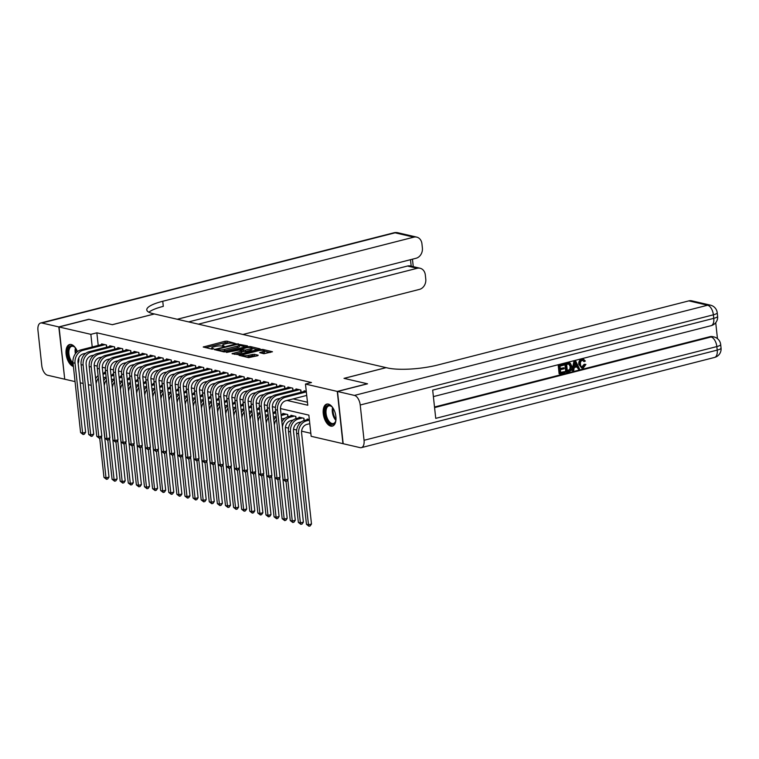 <?xml version="1.0" encoding="UTF-8"?>
<svg xmlns="http://www.w3.org/2000/svg" width="759" height="759" viewBox="0 0 759 759"><rect width="100%" height="100%" fill="white"/><g stroke="black" fill="none" stroke-linecap="round" stroke-linejoin="round"><path stroke-width="1.14" d="M235.214 343.429L227.036 341.133L225.062 341.256L203.213 347.015L211.903 349.112L213.715 348.798L212.454 348.438A4.573 1.025 -6.2 0 1 211.676 347.973A4.573 1.025 -6.2 0 1 213.687 346.882L215.452 346.436A4.573 1.025 -6.2 0 1 221.77 346.057L224.247 346.227L223.421 345.639A4.573 1.025 -6.2 0 1 222.643 345.174A4.573 1.025 -6.2 0 1 224.655 344.083L226.419 343.637A4.573 1.025 -6.2 0 1 232.738 343.258L235.214 343.429M330.772 426.122A11.366 5.968 75.7 0 1 323.476 415.116A11.366 5.968 75.7 0 1 326.768 404.101A11.366 5.968 75.7 0 1 328.381 404.101A11.366 5.968 75.7 0 1 335.677 415.107A11.366 5.968 75.7 0 1 332.385 426.122A11.366 5.968 75.7 0 1 330.772 426.122M73.414 366.493A11.366 5.968 75.7 0 1 66.289 355.354A11.366 5.968 75.7 0 1 69.61 344.529A11.366 5.968 75.7 0 1 71.232 344.52A11.366 5.968 75.7 0 1 77.427 351.626M263.914 353.732L272.472 351.749L262.851 349.434L260.878 349.548L239.028 355.307L248.648 357.631L257.813 355.677L258.202 355.193L254.18 354.263L248.639 355.288A3.823 0.854 -6.2 0 1 244.768 355.734A3.823 0.854 -6.2 0 1 242.709 355.203A3.823 0.854 -6.2 0 1 244.389 354.301L258.364 350.734A3.823 0.854 -6.2 0 1 262.234 350.279A3.823 0.854 -6.2 0 1 264.293 350.81A3.823 0.854 -6.2 0 1 262.614 351.721L259.663 352.65L263.914 353.732M75.056 381.606L64.733 379.215L59.06 326.977L89.088 319.311L112.379 324.7L154.419 313.97L386.056 367.631L344.017 378.361L367.299 383.76L337.271 391.426L342.945 443.664L311.152 436.302L308.856 415.126L280.469 408.551M59.06 326.977L90.852 334.339L92.219 346.977M287.073 400.448L307.784 405.24L305.479 384.063L311.484 382.527L96.858 332.812L90.852 334.339M305.479 384.063L337.271 391.426M247.121 346.36L247.5 345.876L236.153 343.818L214.304 349.576L223.924 351.901L225.897 351.787L247.121 346.36M250.489 346.569L260.109 348.884L238.26 354.643L232.026 353.685L241.258 351.151L241.647 350.667L238.981 350.051L226.495 352.432L248.516 346.683L250.489 346.569L250.584 347.47M106.715 347.224L106.469 345.013L101.611 343.884L101.687 344.558M114.808 349.102L114.571 346.891L109.713 345.762L109.78 346.436M122.911 350.971L122.673 348.77L117.806 347.641L117.882 348.315M131.013 352.85L130.766 350.639L125.909 349.519L125.985 350.193M139.106 354.728L138.869 352.518L134.011 351.398L134.077 352.062M147.208 356.607L146.971 354.396L142.104 353.267L142.18 353.941M155.31 358.476L155.064 356.275L150.206 355.146L150.282 355.819M163.403 360.354L163.166 358.153L158.308 357.024L158.384 357.698M171.506 362.233L171.268 360.022L166.411 358.903L166.477 359.567M179.608 364.111L179.361 361.901L174.504 360.772L174.579 361.445M187.701 365.98L187.464 363.779L182.606 362.65L182.682 363.324M195.803 367.859L195.566 365.658L190.708 364.529L190.775 365.202M203.905 369.737L203.659 367.527L198.801 366.407L198.877 367.081M211.998 371.616L211.761 369.405L206.903 368.276L206.979 368.95M220.101 373.494L219.863 371.284L215.006 370.155L215.072 370.828M228.203 375.363L227.956 373.162L223.099 372.033L223.174 372.707M236.296 377.242L236.058 375.031L231.201 373.912L231.277 374.585M244.398 379.12L244.161 376.91L239.303 375.79L239.37 376.455M252.5 380.999L252.254 378.788L247.396 377.659L247.472 378.333M260.593 382.868L260.356 380.667L255.498 379.538L255.574 380.212M268.695 384.747L268.458 382.545L263.601 381.416L263.667 382.09M276.798 386.625L276.551 384.415L271.694 383.295L271.769 383.959M284.891 388.504L284.653 386.293L279.796 385.164L279.872 385.838M292.993 390.373L292.756 388.172L287.898 387.043L287.965 387.716M301.095 392.251L300.858 390.05L295.991 388.921L296.067 389.595M96.858 332.812L98.224 345.44M293.088 398.911L307.452 402.242M304.169 391.464L304.093 390.8L306.266 391.302M285.403 427.412L288.543 428.142M293.505 429.29L296.646 430.011M301.608 431.169L310.829 433.304M104.751 372.792L104.676 372.128L105.634 372.346M112.854 374.671L112.778 373.997L113.727 374.225M120.947 376.549L120.88 375.876L121.829 376.094M129.049 378.428L128.973 377.754L129.931 377.973M137.151 380.297L137.075 379.633L138.024 379.851M145.244 382.175L145.178 381.502L146.126 381.73M153.346 384.054L153.271 383.38L154.229 383.599M161.449 385.933L161.373 385.259L162.322 385.477M169.551 387.811L169.475 387.137L170.424 387.356M177.644 389.68L177.568 389.016L178.526 389.234M185.746 391.559L185.67 390.885L186.619 391.113M193.849 393.437L193.773 392.764L194.721 392.982M201.941 395.316L201.875 394.642L202.824 394.86M210.044 397.185L209.968 396.521L210.917 396.739M218.146 399.063L218.07 398.39L219.019 398.617M226.239 400.942L226.173 400.268L227.121 400.486M234.341 402.82L234.265 402.147L235.214 402.365M242.444 404.689L242.368 404.025L243.316 404.243M250.536 406.568L250.47 405.894L251.419 406.122M258.639 408.446L258.563 407.773L259.512 407.991M266.741 410.325L266.665 409.651L267.614 409.869M274.834 412.203L274.767 411.53L275.716 411.748M282.936 414.072L282.86 413.408L287.718 414.528L287.965 416.738M291.039 415.951L290.963 415.277L295.82 416.406L296.057 418.617M299.131 417.829L299.065 417.156L303.923 418.285L304.16 420.495M307.234 419.708L307.158 419.034L309.33 419.537M91.251 385.354L88.348 384.68M83.158 383.485L80.245 382.811M78.813 357.84A11.366 5.968 75.7 0 1 78.139 363.466M97.266 366.104L94.22 365.402L95.662 378.675M275.451 407.384L272.367 406.672M267.348 405.505L264.265 404.794M259.246 403.636L256.172 402.915M251.153 401.758L248.07 401.046M243.051 399.879L239.967 399.168M234.948 398.001L231.875 397.289M226.856 396.132L223.772 395.411M218.753 394.253L215.67 393.541M210.651 392.375L207.577 391.663M202.558 390.496L199.475 389.784M194.456 388.627L191.372 387.906M186.353 386.748L183.28 386.037M178.261 384.87L175.177 384.158M170.158 382.991L167.075 382.28M162.056 381.113L158.982 380.401M153.963 379.244L150.88 378.532M145.861 377.365L142.777 376.654M137.758 375.487L134.685 374.775M129.666 373.608L126.582 372.897M121.563 371.739L118.48 371.018M113.461 369.861L110.387 369.149M105.368 367.982L102.285 367.271M100.795 357.29L101.488 357.451M108.898 359.168L109.59 359.33M116.99 361.047L117.683 361.208M125.093 362.916L125.785 363.077M133.195 364.794L133.888 364.956M141.288 366.673L141.98 366.834M149.39 368.551L150.083 368.713M157.493 370.42L158.185 370.582M165.585 372.299L166.278 372.46M173.688 374.178L174.38 374.339M181.79 376.056L182.483 376.217M189.883 377.935L190.575 378.086M197.985 379.804L198.678 379.965M206.087 381.682L206.78 381.843M214.18 383.561L214.873 383.722M222.283 385.439L222.975 385.6M230.385 387.308L231.078 387.469M238.478 389.187L239.17 389.348M246.58 391.065L247.273 391.227M254.682 392.944L255.375 393.105M262.775 394.813L263.468 394.974M270.878 396.691L271.57 396.853M278.98 398.57L279.673 398.731M229.721 343.134L225.214 342.66L205.632 347.66M245.47 346.787L239.313 345.354M237.349 344.33L217.34 349.168L218.222 349.776A4.573 1.025 -6.2 0 0 224.541 349.396L237.273 346.151A4.573 1.025 -6.2 0 0 239.275 345.06A4.573 1.025 -6.2 0 0 238.497 344.595L237.349 344.33M221.391 351.313A4.573 1.025 -6.2 0 0 224.692 350.81L224.541 349.396M239.275 345.06L239.427 346.474A4.573 1.025 -6.2 0 1 237.425 347.556L224.692 350.81M251.903 348.277L257.832 349.643M234.455 354.339L241.419 352.565L242.045 352.223L241.893 350.81M250.195 348.865A3.823 0.854 -6.2 0 0 251.874 347.964A3.823 0.854 -6.2 0 0 249.815 347.432A3.823 0.854 -6.2 0 0 245.944 347.888L240.631 349.624L245.271 350.127L250.195 348.865L250.347 350.279A3.823 0.854 -6.2 0 0 252.026 349.377L251.874 347.964M250.347 350.279L245.423 351.54L241.941 351.303M264.293 350.81L264.445 352.223A3.823 0.854 -6.2 0 1 262.766 353.134L262.083 353.305M246.343 357.091A3.823 0.854 -6.2 0 0 248.8 356.702L248.639 355.288M256.172 356.094L252.358 355.791L248.8 356.702M242.757 355.629L241.447 355.962M270.195 352.508L264.331 351.151M106.137 377.052L104.362 377.508A7.286 5.977 103 0 0 103.395 377.849M103.006 374.291A10.93 8.975 -77 0 1 103.974 373.978L105.757 373.523M102.892 373.267L105.653 372.565M99.087 384.766A7.286 5.977 103 0 0 99.125 386.103L109.002 477.098L107.693 479.014L106.497 479.327L103.974 477.392L99.714 438.161M103.974 477.392L106.004 477.857L101.507 436.491M96.146 383.864A10.93 8.975 -77 0 1 98.357 378.077M95.596 378.798A10.93 8.975 -77 0 1 98.091 375.62M106.497 479.327L106.004 477.857L109.002 477.098M85.928 353.201L83.272 353.874A7.286 5.977 103 0 0 78.035 362.47L85.615 432.279L84.306 434.205L83.11 434.509L80.596 432.583L73.006 362.764A10.93 8.975 -77 0 1 80.862 349.88L103.025 344.216M80.596 432.583L82.617 433.047L75.037 363.238A10.93 8.975 -77 0 1 82.892 350.345L105.055 344.69M83.11 434.509L82.617 433.047L85.615 432.279M106.573 347.252L106.326 344.984M73.177 364.292A9.839 5.161 75.7 0 1 68.13 355.449A9.839 5.161 75.7 0 1 69.762 346.408A9.839 5.161 75.7 0 1 74.562 347.005A9.839 5.161 75.7 0 1 75.739 348.296M74.818 347.252A9.108 4.782 -104.3 0 0 71.735 346.313A9.108 4.782 -104.3 0 0 70.625 346.91A9.108 4.782 -104.3 0 0 69.012 354.624A9.108 4.782 -104.3 0 0 73.025 362.916M70.34 344.425A11.29 5.93 -104.3 0 0 69.221 345.089A11.29 5.93 -104.3 0 0 67.39 355.639A11.29 5.93 -104.3 0 0 73.329 365.743M78.803 360.297A9.839 5.161 75.7 0 1 78.386 361.996A9.839 5.161 75.7 0 1 78.063 362.764M78.044 362.546A9.108 4.782 -104.3 0 0 78.5 361.663M335.962 419.869A9.839 5.161 75.7 0 1 335.544 421.568A9.839 5.161 75.7 0 1 334.169 423.75A9.839 5.161 75.7 0 1 326.323 418.532A9.839 5.161 75.7 0 1 326.911 405.98A9.839 5.161 75.7 0 1 331.711 406.577A9.839 5.161 75.7 0 1 332.897 407.868M331.968 406.824A9.108 4.782 -104.3 0 0 328.884 405.885A9.108 4.782 -104.3 0 0 327.774 406.482A9.108 4.782 -104.3 0 0 326.835 417.023A9.108 4.782 -104.3 0 0 333.391 423.531A9.108 4.782 -104.3 0 0 334.501 422.934A9.108 4.782 -104.3 0 0 335.649 421.236M327.49 403.997A11.29 5.93 -104.3 0 0 326.37 404.661A11.29 5.93 -104.3 0 0 325.127 417.488A11.29 5.93 -104.3 0 0 333.068 425.856M58.813 326.92L88.85 319.254L112.294 324.681L154.343 313.951L152.957 313.628A36.423 8.131 173.8 0 1 146.781 309.89A36.423 8.131 173.8 0 1 162.749 301.266L413.807 237.159L395.059 232.814L41.887 323.002L58.813 326.92L64.724 379.102M198.403 324.159L417.184 268.288A8.738 7.182 103 0 1 420.078 268.24A8.738 7.182 103 0 1 425.315 274.919L425.771 279.084A8.738 7.182 103 0 1 419.48 289.388L242.946 334.472M41.887 323.002A8.738 4.592 -104.3 0 0 40.644 323.002A8.738 4.592 -104.3 0 0 37.95 330.345L41.783 365.639A8.738 4.592 -104.3 0 0 47.561 375.24L64.496 379.158M177.255 319.254L416.103 258.259A8.738 7.182 103 0 0 422.383 247.946L421.938 243.781A8.738 7.182 103 0 0 416.7 237.112A8.738 7.182 103 0 0 413.807 237.159M188.687 321.901L407.469 266.039A8.738 7.182 -77 0 1 410.363 265.992L420.078 268.24M148.897 312.234A36.423 8.131 173.8 0 1 163.299 306.351L162.749 301.266M581.849 366.967L584.202 364.263L585.901 364.434L583.263 368.001L581.755 368.077L578.794 364.301C578.557 361.682 579.506 359.975 581.65 359.168L583.216 359.225M581.755 368.077L578.794 364.301M579.44 364.453C579.202 361.834 580.161 360.127 582.295 359.32L583.538 359.273L585.341 361.075L583.709 361.436L582.808 360.25M572.637 370.601L571.992 370.458L573.937 361.256L575.075 360.961L575.73 361.113L579.506 368.855L578.434 369.13L577.324 366.73L574.25 367.517L573.719 370.326L572.637 370.601L574.582 361.407L575.73 361.113M578.434 369.13L576.812 366.863M564.041 367.783L564.146 368.76L560.36 369.728L560.673 372.66L564.924 371.568L565.028 372.546L559.763 373.893L559.117 373.741L558.197 365.269L563.928 364.121L564.032 365.098L559.971 366.142L560.246 368.751L564.041 367.783L560.218 368.438M560.645 372.346L564.924 371.568M434.509 407.014L709.845 336.702A8.738 7.182 -77 0 1 712.739 336.654L713.953 336.939A8.738 7.182 103 0 0 711.06 336.987L709.845 336.702M717.464 338.647L715.728 322.689M566.413 372.195L565.768 372.043L564.848 363.57L568.605 362.745L570.36 363.229L571.869 366.407C572.172 369.111 571.214 370.819 569.003 371.531L566.413 372.195L565.493 363.722L570.36 363.229M337.508 391.483L343.182 443.721L360.117 447.649A8.738 4.592 -104.3 0 0 361.36 447.639A8.738 4.592 -104.3 0 0 364.054 440.296L360.221 405.002A8.738 4.592 -104.3 0 0 354.444 395.411L337.508 391.483L367.546 383.817L344.093 378.38L386.141 367.65L387.517 367.963A36.423 8.131 -6.2 0 0 437.791 364.994L688.859 300.877A8.738 7.182 -77 0 1 691.753 300.83L710.5 305.175A8.738 7.182 103 0 0 707.606 305.222L688.859 300.877M354.444 395.411L707.606 305.222A8.738 4.592 75.7 0 1 713.384 314.814L713.773 318.344L432.677 390.126L435.742 418.361L716.838 346.578L717.217 350.108A8.738 4.592 75.7 0 1 714.523 357.451L361.36 447.639M559.763 373.893L558.842 365.421L558.197 365.269M558.842 365.421L563.928 364.121M567.324 370.961L570.455 369.548L570.844 366.644L569.288 363.941L566.622 364.443L567.324 370.961M565.493 363.722L564.848 363.57M567.296 370.648L569.8 369.396L570.199 366.493L568.643 363.789M568.814 370.582L568.168 370.43M570.455 369.548L569.8 369.396M570.844 366.644L570.199 366.493M574.933 363.922L574.459 366.455L576.916 365.829L575.256 362.233L574.933 363.922M574.582 361.407L573.937 361.256M574.516 366.123L576.271 365.677L575.123 363.191M576.916 365.829L576.271 365.677M584.354 361.588L582.352 360.316C580.825 360.961 580.189 362.252 580.455 364.187C580.588 366.189 581.451 367.147 583.064 367.052L582.409 366.901M582.181 367.071L583.064 367.052L584.847 364.415L584.202 364.263M583.14 360.288L582.352 360.316M582.295 359.32L581.65 359.168M584.847 364.415L585.901 364.434M114.239 378.931L112.455 379.386A7.286 5.977 103 0 0 111.488 379.728M111.108 376.17A10.93 8.975 -77 0 1 112.076 375.857L113.859 375.401M110.994 375.145L113.755 374.443M107.18 386.644A7.286 5.977 103 0 0 107.218 387.982L117.104 478.967L115.795 480.893L114.6 481.197L112.076 479.271L107.816 440.04M112.076 479.271L114.106 479.735L109.609 438.37M104.249 385.743A10.93 8.975 -77 0 1 106.459 379.955M103.698 380.667A10.93 8.975 -77 0 1 106.194 377.498M114.6 481.197L114.106 479.735L117.104 478.967M122.341 380.809L120.558 381.265A7.286 5.977 103 0 0 119.59 381.606M119.201 378.048A10.93 8.975 -77 0 1 120.178 377.735L121.952 377.28M119.097 377.024L121.848 376.322M115.283 388.513A7.286 5.977 103 0 0 115.321 389.851L125.207 480.845L123.897 482.771L122.692 483.075L120.178 481.14L115.918 441.918M120.178 481.14L122.199 481.614L117.711 440.239M112.351 387.612A10.93 8.975 -77 0 1 114.552 381.824M111.801 382.545A10.93 8.975 -77 0 1 114.286 379.367M122.692 483.075L122.199 481.614L125.207 480.845M130.444 382.688L128.66 383.143A7.286 5.977 103 0 0 127.692 383.485M127.303 379.917A10.93 8.975 -77 0 1 128.271 379.614L130.055 379.158M127.189 378.902L129.95 378.191M123.385 390.392A7.286 5.977 103 0 0 123.423 391.729L133.299 482.724L132 484.65L130.795 484.954L128.28 483.018L124.011 443.787M128.28 483.018L130.301 483.492L125.804 442.118M120.444 389.49A10.93 8.975 -77 0 1 122.654 383.703M119.894 384.424A10.93 8.975 -77 0 1 122.389 381.246M130.795 484.954L130.301 483.492L133.299 482.724M138.536 384.557L136.762 385.012A7.286 5.977 103 0 0 135.795 385.363M135.406 381.796A10.93 8.975 -77 0 1 136.373 381.483L138.157 381.027M135.292 380.771L138.053 380.069M131.478 392.27A7.286 5.977 103 0 0 131.516 393.608L141.402 484.603L140.092 486.519L138.897 486.832L136.373 484.897L132.113 445.666M136.373 484.897L138.404 485.362L133.907 443.996M128.546 391.369A10.93 8.975 -77 0 1 130.757 385.581M127.996 386.303A10.93 8.975 -77 0 1 130.491 383.124M138.897 486.832L138.404 485.362L141.402 484.603M94.021 355.079L91.374 355.753A7.286 5.977 103 0 0 86.137 364.348L93.718 434.157L92.408 436.083L91.213 436.387L88.689 434.452L81.109 364.643A10.93 8.975 -77 0 1 88.964 351.749L111.127 346.095M88.689 434.452L90.719 434.926L83.129 365.107A10.93 8.975 -77 0 1 90.995 352.223L113.157 346.559M91.213 436.387L90.719 434.926L93.718 434.157M114.675 349.131L114.429 346.854M102.123 356.948L99.476 357.631A7.286 5.977 103 0 0 94.23 366.217L101.82 436.036L100.511 437.962L99.306 438.266L96.791 436.33L89.201 366.521A10.93 8.975 -77 0 1 97.067 353.628L119.229 347.973M96.791 436.33L98.812 436.804L91.232 366.986A10.93 8.975 -77 0 1 99.087 354.102L121.25 348.438M99.306 438.266L98.812 436.804L101.82 436.036M122.778 351.009L122.531 348.732M110.226 358.827L107.569 359.5A7.286 5.977 103 0 0 102.332 368.096L109.913 437.915L108.613 439.831L107.408 440.144L104.894 438.209L97.304 368.4A10.93 8.975 -77 0 1 105.159 355.506L127.332 349.842M104.894 438.209L106.915 438.674L99.334 368.865A10.93 8.975 -77 0 1 107.19 355.971L129.353 350.316M107.408 440.144L106.915 438.674L109.913 437.915M130.871 352.888L130.624 350.611M118.319 360.705L115.672 361.379A7.286 5.977 103 0 0 110.434 369.975L118.015 439.784L116.706 441.71L115.51 442.023L112.987 440.087L105.406 370.269A10.93 8.975 -77 0 1 113.262 357.385L135.425 351.721M112.987 440.087L115.017 440.552L107.427 370.743A10.93 8.975 -77 0 1 115.292 357.85L137.455 352.195M115.51 442.023L115.017 440.552L118.015 439.784M138.973 354.757L138.726 352.489M146.639 386.435L144.855 386.891A7.286 5.977 103 0 0 143.887 387.232M143.498 383.674A10.93 8.975 -77 0 1 144.476 383.361L146.25 382.906M143.394 382.65L146.145 381.948M139.58 394.149A7.286 5.977 103 0 0 139.618 395.486L149.504 486.472L148.195 488.398L146.99 488.711L144.476 486.775L140.216 447.544M144.476 486.775L146.496 487.24L142.009 445.875M136.648 393.247A10.93 8.975 -77 0 1 138.85 387.46M136.098 388.172A10.93 8.975 -77 0 1 138.584 385.003M146.99 488.711L146.496 487.24L149.504 486.472M126.421 362.584L123.774 363.257A7.286 5.977 103 0 0 118.527 371.853L126.117 441.662L124.808 443.588L123.603 443.892L121.089 441.966L113.499 372.147A10.93 8.975 -77 0 1 121.364 359.254L143.527 353.599M121.089 441.966L123.11 442.431L115.529 372.612A10.93 8.975 -77 0 1 123.385 359.728L145.548 354.064M123.603 443.892L123.11 442.431L126.117 441.662M147.075 356.635L146.829 354.368M154.741 388.314L152.957 388.769A7.286 5.977 103 0 0 151.99 389.111M151.601 385.553A10.93 8.975 -77 0 1 152.568 385.24L154.352 384.785M151.487 384.528L154.248 383.826M147.682 396.027A7.286 5.977 103 0 0 147.72 397.365L157.606 488.35L156.297 490.276L155.092 490.58L152.578 488.654L148.309 449.423M152.578 488.654L154.599 489.119L150.102 447.744M144.741 395.116A10.93 8.975 -77 0 1 146.952 389.329M144.191 390.05A10.93 8.975 -77 0 1 146.686 386.872M155.092 490.58L154.599 489.119L157.606 488.35M134.523 364.453L131.867 365.136A7.286 5.977 103 0 0 126.63 373.722L134.22 443.541L132.91 445.467L131.705 445.77L129.191 443.835L121.601 374.026A10.93 8.975 -77 0 1 129.466 361.132L151.629 355.478M129.191 443.835L131.212 444.309L123.632 374.491A10.93 8.975 -77 0 1 131.487 361.607L153.65 355.943M131.705 445.77L131.212 444.309L134.22 443.541M155.168 358.514L154.921 356.237M162.834 390.192L161.06 390.648A7.286 5.977 103 0 0 160.092 390.989M159.703 387.432A10.93 8.975 -77 0 1 160.671 387.118L162.454 386.663M159.589 386.407L162.35 385.705M155.775 397.896A7.286 5.977 103 0 0 155.813 399.234L165.699 490.229L164.39 492.155L163.194 492.458L160.671 490.523L156.411 451.292M160.671 490.523L162.701 490.997L158.204 449.622M152.844 396.995A10.93 8.975 -77 0 1 155.054 391.208M152.293 391.929A10.93 8.975 -77 0 1 154.789 388.75M163.194 492.458L162.701 490.997L165.699 490.229M142.626 366.331L139.969 367.005A7.286 5.977 103 0 0 134.732 375.601L142.312 445.419L141.003 447.345L139.808 447.649L137.284 445.713L129.704 375.904A10.93 8.975 -77 0 1 137.559 363.011L159.722 357.347M137.284 445.713L139.314 446.178L131.724 376.369A10.93 8.975 -77 0 1 139.59 363.476L161.752 357.821M139.808 447.649L139.314 446.178L142.312 445.419M163.27 360.392L163.024 358.115M170.936 392.061L169.153 392.517A7.286 5.977 103 0 0 168.185 392.868M167.796 389.301A10.93 8.975 -77 0 1 168.773 388.988L170.547 388.532M167.692 388.285L170.443 387.574M163.878 399.775A7.286 5.977 103 0 0 163.916 401.113L173.802 492.107L172.492 494.033L171.287 494.337L168.773 492.401L164.513 453.17M168.773 492.401L170.794 492.866L166.306 451.501M160.946 398.873A10.93 8.975 -77 0 1 163.147 393.086M160.396 393.807A10.93 8.975 -77 0 1 162.881 390.629M171.287 494.337L170.794 492.866L173.802 492.107M150.718 368.21L148.071 368.883A7.286 5.977 103 0 0 142.825 377.479L150.415 447.288L149.106 449.214L147.901 449.527L145.386 447.592L137.806 377.773A10.93 8.975 -77 0 1 145.662 364.889L167.824 359.225M145.386 447.592L147.407 448.057L139.827 378.248A10.93 8.975 -77 0 1 147.682 365.354L169.845 359.7M147.901 449.527L147.407 448.057L150.415 447.288M171.373 362.271L171.126 359.994M179.039 393.94L177.255 394.395A7.286 5.977 103 0 0 176.287 394.737M175.898 391.179A10.93 8.975 -77 0 1 176.866 390.866L178.65 390.411M175.784 390.154L178.545 389.452M171.98 401.653A7.286 5.977 103 0 0 172.018 402.991L181.904 493.976L180.595 495.902L179.39 496.215L176.875 494.28L172.606 455.049M176.875 494.28L178.896 494.745L174.399 453.379M169.039 400.752A10.93 8.975 -77 0 1 171.249 394.965M168.489 395.686A10.93 8.975 -77 0 1 170.984 392.507M179.39 496.215L178.896 494.745L181.904 493.976M158.821 370.088L156.164 370.762A7.286 5.977 103 0 0 150.927 379.358L158.517 449.167L157.208 451.093L156.003 451.396L153.489 449.47L145.899 379.652A10.93 8.975 -77 0 1 153.764 366.768L175.927 361.104M153.489 449.47L155.51 449.935L147.929 380.126A10.93 8.975 -77 0 1 155.785 367.233L177.948 361.569M156.003 451.396L155.51 449.935L158.517 449.167M179.466 364.14L179.219 361.872M187.131 395.818L185.357 396.274A7.286 5.977 103 0 0 184.39 396.615M184.001 393.058A10.93 8.975 -77 0 1 184.968 392.745L186.752 392.289M183.887 392.033L186.648 391.331M180.073 403.532A7.286 5.977 103 0 0 180.111 404.87L189.997 495.855L188.687 497.781L187.492 498.084L184.968 496.158L180.708 456.927M184.968 496.158L186.999 496.623L182.502 455.248M177.141 402.621A10.93 8.975 -77 0 1 179.352 396.843M176.591 397.555A10.93 8.975 -77 0 1 179.086 394.376M187.492 498.084L186.999 496.623L189.997 495.855M166.923 371.957L164.267 372.641A7.286 5.977 103 0 0 159.029 381.227L166.61 451.045L165.301 452.971L164.105 453.275L161.582 451.339L154.001 381.53A10.93 8.975 -77 0 1 161.857 368.637L184.02 362.982M161.582 451.339L163.612 451.814L156.022 381.995A10.93 8.975 -77 0 1 163.887 369.111L186.05 363.447M164.105 453.275L163.612 451.814L166.61 451.045M187.568 366.018L187.321 363.741M195.234 397.697L193.45 398.152A7.286 5.977 103 0 0 192.482 398.494M192.093 394.936A10.93 8.975 -77 0 1 193.071 394.623L194.854 394.168M191.989 393.912L194.75 393.209M188.175 405.401A7.286 5.977 103 0 0 188.213 406.739L198.099 497.733L196.79 499.659L195.585 499.963L193.071 498.027L188.811 458.797M193.071 498.027L195.091 498.502L190.604 457.127M185.243 404.5A10.93 8.975 -77 0 1 187.445 398.712M184.693 399.433A10.93 8.975 -77 0 1 187.179 396.255M195.585 499.963L195.091 498.502L198.099 497.733M175.016 373.836L172.369 374.519A7.286 5.977 103 0 0 167.122 383.105L174.712 452.924L173.403 454.85L172.198 455.153L169.684 453.218L162.103 383.409A10.93 8.975 -77 0 1 169.959 370.515L192.122 364.861M169.684 453.218L171.705 453.692L164.124 383.874A10.93 8.975 -77 0 1 171.98 370.99L194.143 365.326M172.198 455.153L171.705 453.692L174.712 452.924M195.67 367.897L195.424 365.62M203.336 399.576L201.552 400.021A7.286 5.977 103 0 0 200.585 400.373M200.196 396.805A10.93 8.975 -77 0 1 201.173 396.492L202.947 396.046M200.082 395.79L202.843 395.078M196.277 407.279A7.286 5.977 103 0 0 196.315 408.617L206.201 499.612L204.892 501.538L203.687 501.841L201.173 499.906L196.904 460.675M201.173 499.906L203.194 500.38L198.697 459.005M193.346 406.378A10.93 8.975 -77 0 1 195.547 400.591M192.786 401.312A10.93 8.975 -77 0 1 195.281 398.133M203.687 501.841L203.194 500.38L206.201 499.612M183.118 375.714L180.462 376.388A7.286 5.977 103 0 0 175.225 384.984L182.815 454.802L181.505 456.719L180.3 457.032L177.786 455.096L170.196 385.278A10.93 8.975 -77 0 1 178.061 372.394L200.224 366.73M177.786 455.096L179.807 455.561L172.227 385.752A10.93 8.975 -77 0 1 180.082 372.859L202.245 367.204M180.3 457.032L179.807 455.561L182.815 454.802M203.763 369.775L203.516 367.498M211.429 401.445L209.655 401.9A7.286 5.977 103 0 0 208.687 402.242M208.298 398.684A10.93 8.975 -77 0 1 209.266 398.371L211.049 397.915M208.184 397.659L210.945 396.957M204.37 409.158A7.286 5.977 103 0 0 204.408 410.496L214.294 501.481L212.985 503.407L211.789 503.72L209.266 501.784L205.006 462.554M209.266 501.784L211.296 502.249L206.799 460.884M201.439 408.257A10.93 8.975 -77 0 1 203.649 402.469M200.888 403.19A10.93 8.975 -77 0 1 203.384 400.012M211.789 503.72L211.296 502.249L214.294 501.481M191.221 377.593L188.564 378.267A7.286 5.977 103 0 0 183.327 386.862L190.907 456.671L189.598 458.597L188.403 458.901L185.879 456.975L178.299 387.156A10.93 8.975 -77 0 1 186.154 374.272L208.317 368.608M185.879 456.975L187.909 457.44L180.319 387.631A10.93 8.975 -77 0 1 188.185 374.737L210.347 369.083M188.403 458.901L187.909 457.44L190.907 456.671M211.865 371.644L211.619 369.377M219.531 403.323L217.748 403.779A7.286 5.977 103 0 0 216.78 404.12M216.391 400.562A10.93 8.975 -77 0 1 217.368 400.249L219.152 399.794M216.287 399.538L219.047 398.836M212.473 411.036A7.286 5.977 103 0 0 212.511 412.374L222.396 503.359L221.087 505.285L219.882 505.589L217.368 503.663L213.108 464.432M217.368 503.663L219.389 504.128L214.901 462.762M209.541 410.135A10.93 8.975 -77 0 1 211.742 404.348M208.991 405.059A10.93 8.975 -77 0 1 211.476 401.891M219.882 505.589L219.389 504.128L222.396 503.359M199.313 379.462L196.666 380.145A7.286 5.977 103 0 0 191.429 388.741L199.01 458.55L197.701 460.476L196.496 460.779L193.981 458.844L186.401 389.035A10.93 8.975 -77 0 1 194.257 376.141L216.419 370.487M193.981 458.844L196.002 459.318L188.422 389.5A10.93 8.975 -77 0 1 196.277 376.616L218.44 370.952M196.496 460.779L196.002 459.318L199.01 458.55M219.968 373.523L219.721 371.246M227.634 405.202L225.85 405.657A7.286 5.977 103 0 0 224.882 405.999M224.493 402.441A10.93 8.975 -77 0 1 225.47 402.128L227.245 401.672M224.379 401.416L227.14 400.714M220.575 412.905A7.286 5.977 103 0 0 220.613 414.243L230.499 505.238L229.19 507.164L227.985 507.467L225.47 505.532L221.201 466.311M225.47 505.532L227.491 506.006L222.994 464.631M217.643 412.004A10.93 8.975 -77 0 1 219.844 406.217M217.093 406.938A10.93 8.975 -77 0 1 219.579 403.76M227.985 507.467L227.491 506.006L230.499 505.238M207.416 381.341L204.759 382.024A7.286 5.977 103 0 0 199.522 390.61L207.112 460.428L205.803 462.354L204.598 462.658L202.084 460.722L194.494 390.913A10.93 8.975 -77 0 1 202.359 378.02L224.522 372.365M202.084 460.722L204.105 461.197L196.524 391.378A10.93 8.975 -77 0 1 204.38 378.494L226.543 372.83M204.598 462.658L204.105 461.197L207.112 460.428M228.061 375.401L227.814 373.124M235.726 407.08L233.952 407.536A7.286 5.977 103 0 0 232.985 407.877M232.596 404.31A10.93 8.975 -77 0 1 233.563 404.006L235.347 403.551M232.482 403.295L235.243 402.583M228.668 414.784A7.286 5.977 103 0 0 228.706 416.122L238.592 507.116L237.282 509.042L236.087 509.346L233.563 507.41L229.303 468.18M233.563 507.41L235.594 507.885L231.097 466.51M225.736 413.883A10.93 8.975 -77 0 1 227.947 408.095M225.186 408.816A10.93 8.975 -77 0 1 227.681 405.638M236.087 509.346L235.594 507.885L238.592 507.116M215.518 383.219L212.862 383.893A7.286 5.977 103 0 0 207.624 392.488L215.205 462.307L213.896 464.223L212.7 464.536L210.177 462.601L202.596 392.782A10.93 8.975 -77 0 1 210.452 379.898L232.615 374.234M210.177 462.601L212.207 463.066L204.617 393.257A10.93 8.975 -77 0 1 212.482 380.363L234.645 374.709M212.7 464.536L212.207 463.066L215.205 462.307M236.163 377.28L235.916 375.003M243.829 408.949L242.045 409.405A7.286 5.977 103 0 0 241.077 409.756M240.698 406.188A10.93 8.975 -77 0 1 241.666 405.875L243.449 405.42M240.584 405.164L243.345 404.462M236.77 416.663A7.286 5.977 103 0 0 236.808 418L246.694 508.995L245.385 510.911L244.18 511.224L241.666 509.289L237.406 470.058M241.666 509.289L243.686 509.754L239.199 468.388M233.838 415.761A10.93 8.975 -77 0 1 236.04 409.974M233.288 410.695A10.93 8.975 -77 0 1 235.774 407.517M244.18 511.224L243.686 509.754L246.694 508.995M223.611 385.098L220.964 385.771A7.286 5.977 103 0 0 215.727 394.367L223.307 464.176L221.998 466.102L220.793 466.415L218.279 464.48L210.698 394.661A10.93 8.975 -77 0 1 218.554 381.777L240.717 376.113M218.279 464.48L220.3 464.944L212.719 395.135A10.93 8.975 -77 0 1 220.575 382.242L242.738 376.587M220.793 466.415L220.3 464.944L223.307 464.176M244.265 379.149L244.018 376.881M251.931 410.828L250.147 411.283A7.286 5.977 103 0 0 249.18 411.625M248.791 408.067A10.93 8.975 -77 0 1 249.768 407.754L251.542 407.298M248.677 407.042L251.438 406.34M244.872 418.541A7.286 5.977 103 0 0 244.91 419.879L254.796 510.864L253.487 512.79L252.282 513.103L249.768 511.168L245.499 471.937M249.768 511.168L251.789 511.632L247.292 470.267M241.941 417.64A10.93 8.975 -77 0 1 244.142 411.852M241.39 412.564A10.93 8.975 -77 0 1 243.876 409.395M252.282 513.103L251.789 511.632L254.796 510.864M231.713 386.976L229.057 387.65A7.286 5.977 103 0 0 223.82 396.245L231.41 466.054L230.1 467.98L228.895 468.284L226.381 466.358L218.791 396.54A10.93 8.975 -77 0 1 226.656 383.646L248.819 377.991M226.381 466.358L228.402 466.823L220.822 397.004A10.93 8.975 -77 0 1 228.677 384.12L250.84 378.456M228.895 468.284L228.402 466.823L231.41 466.054M252.358 381.027L252.111 378.75M260.024 412.706L258.25 413.162A7.286 5.977 103 0 0 257.282 413.503M256.893 409.945A10.93 8.975 -77 0 1 257.861 409.632L259.644 409.177M256.779 408.921L259.54 408.219M252.965 420.42A7.286 5.977 103 0 0 253.003 421.757L262.889 512.742L261.58 514.668L260.384 514.972L257.861 513.037L253.601 473.815M257.861 513.037L259.891 513.511L255.394 472.136M250.034 419.509A10.93 8.975 -77 0 1 252.244 413.721M249.483 414.442A10.93 8.975 -77 0 1 251.979 411.264M260.384 514.972L259.891 513.511L262.889 512.742M239.816 388.845L237.159 389.528A7.286 5.977 103 0 0 231.922 398.114L239.502 467.933L238.193 469.859L236.998 470.163L234.474 468.227L226.894 398.418A10.93 8.975 -77 0 1 234.749 385.525L256.912 379.87M234.474 468.227L236.504 468.701L228.914 398.883A10.93 8.975 -77 0 1 236.78 385.999L258.942 380.335M236.998 470.163L236.504 468.701L239.502 467.933M260.46 382.906L260.214 380.629M268.126 414.585L266.343 415.04A7.286 5.977 103 0 0 265.375 415.382M264.995 411.824A10.93 8.975 -77 0 1 265.963 411.511L267.747 411.055M264.882 410.799L267.642 410.097M261.068 422.289A7.286 5.977 103 0 0 261.105 423.626L270.991 514.621L269.682 516.547L268.477 516.851L265.963 514.915L261.703 475.684M265.963 514.915L267.984 515.389L263.496 474.014M258.136 421.387A10.93 8.975 -77 0 1 260.337 415.6M257.586 416.321A10.93 8.975 -77 0 1 260.071 413.143M268.477 516.851L267.984 515.389L270.991 514.621M247.908 390.724L245.261 391.397A7.286 5.977 103 0 0 240.024 399.993L247.605 469.812L246.296 471.737L245.091 472.041L242.576 470.106L234.996 400.297A10.93 8.975 -77 0 1 242.852 387.403L265.014 381.739M242.576 470.106L244.597 470.571L237.017 400.761A10.93 8.975 -77 0 1 244.872 387.868L267.035 382.213M245.091 472.041L244.597 470.571L247.605 469.812M268.563 384.785L268.316 382.508M276.229 416.454L274.445 416.909A7.286 5.977 103 0 0 273.477 417.26M273.088 413.693A10.93 8.975 -77 0 1 274.065 413.38L275.84 412.924M272.984 412.678L275.735 411.966M269.17 424.167A7.286 5.977 103 0 0 269.208 425.505L279.094 516.5L277.785 518.425L276.58 518.729L274.065 516.794L269.796 477.563M274.065 516.794L276.086 517.259L271.589 475.893M266.238 423.266A10.93 8.975 -77 0 1 268.439 417.478M265.688 418.2A10.93 8.975 -77 0 1 268.174 415.021M276.58 518.729L276.086 517.259L279.094 516.5M256.011 392.602L253.354 393.276A7.286 5.977 103 0 0 248.117 401.872L255.707 471.681L254.398 473.607L253.193 473.92L250.679 471.984L243.089 402.166A10.93 8.975 -77 0 1 250.954 389.282L273.117 383.618M250.679 471.984L252.7 472.449L245.119 402.64A10.93 8.975 -77 0 1 252.975 389.747L275.137 384.092M253.193 473.92L252.7 472.449L255.707 471.681M276.656 386.663L276.409 384.386M285.194 418.114L282.547 418.788A7.286 5.977 103 0 0 281.58 419.129M281.191 415.571A10.93 8.975 -77 0 1 282.158 415.258L286.304 414.205M281.077 414.547L284.283 413.731M277.263 426.046A7.286 5.977 103 0 0 277.301 427.383L287.187 518.369L285.877 520.294L284.682 520.608L282.158 518.672L277.898 479.441M282.158 518.672L284.189 519.137L279.692 477.772M274.331 425.144A10.93 8.975 -77 0 1 276.542 419.357M273.781 420.078A10.93 8.975 -77 0 1 276.276 416.9M284.682 520.608L284.189 519.137L287.187 518.369M287.832 416.786L287.576 414.499M264.113 394.481L261.457 395.154A7.286 5.977 103 0 0 256.219 403.75L263.8 473.559L262.491 475.485L261.295 475.789L258.772 473.863L251.191 404.044A10.93 8.975 -77 0 1 259.047 391.16L281.209 385.496M258.772 473.863L260.802 474.328L253.212 404.519A10.93 8.975 -77 0 1 261.077 391.625L283.24 385.961M261.295 475.789L260.802 474.328L263.8 473.559M284.758 388.532L284.511 386.265M293.297 419.993L290.64 420.666A7.286 5.977 103 0 0 285.403 429.262L295.289 520.247L293.98 522.173L292.775 522.477L290.261 520.551L286.001 481.32M282.433 427.013A10.93 8.975 -77 0 1 290.261 417.137L294.407 416.074M281.883 421.947A10.93 8.975 -77 0 1 288.24 416.663L292.376 415.609M290.261 520.551L292.281 521.016L287.794 479.641M292.775 522.477L292.281 521.016L295.289 520.247M295.925 418.655L295.678 416.368M272.206 396.35L269.559 397.033A7.286 5.977 103 0 0 264.322 405.619L271.902 475.438L270.593 477.364L269.388 477.667L266.874 475.732L259.293 405.923A10.93 8.975 -77 0 1 267.149 393.029L289.312 387.375M266.874 475.732L268.895 476.206L261.314 406.388A10.93 8.975 -77 0 1 269.17 393.504L291.333 387.84M269.388 477.667L268.895 476.206L271.902 475.438M292.86 390.411L292.613 388.134M301.399 421.862L298.742 422.545A7.286 5.977 103 0 0 293.505 431.131L303.391 522.126L302.082 524.052L300.877 524.355L298.363 522.42L288.477 431.435A10.93 8.975 -77 0 1 296.333 418.541L300.479 417.488M298.363 522.42L300.384 522.894L290.498 431.899A10.93 8.975 -77 0 1 298.363 419.015L302.499 417.953M300.877 524.355L300.384 522.894L303.391 522.126M304.027 420.533L303.78 418.247M280.308 398.228L277.661 398.911A7.286 5.977 103 0 0 272.415 407.498L280.005 477.316L278.695 479.242L277.49 479.546L274.976 477.61L267.386 407.801A10.93 8.975 -77 0 1 275.251 394.908L297.414 389.253M274.976 477.61L276.997 478.085L269.417 408.266A10.93 8.975 -77 0 1 277.272 395.382L299.435 389.718M277.49 479.546L276.997 478.085L280.005 477.316M300.953 392.289L300.706 390.012M309.786 423.664L306.845 424.414A7.286 5.977 103 0 0 301.598 433.009L311.484 524.004L310.175 525.93L308.979 526.234L306.456 524.298L296.579 433.313A10.93 8.975 -77 0 1 304.435 420.42L308.581 419.357M306.456 524.298L308.486 524.773L298.6 433.778A10.93 8.975 -77 0 1 306.456 420.884L309.397 420.135M308.979 526.234L308.486 524.773L311.484 524.004M306.712 395.43L285.754 400.78A7.286 5.977 103 0 0 280.517 409.376L288.097 479.185L286.788 481.111L285.593 481.424L283.069 479.489L275.489 409.67A10.93 8.975 -77 0 1 283.344 396.786L305.507 391.122M283.069 479.489L285.099 479.954L277.509 410.145A10.93 8.975 -77 0 1 285.375 397.251L306.332 391.9M285.593 481.424L285.099 479.954L288.097 479.185M223.497 346.341L223.421 345.639M212.529 349.14L212.454 348.438M203.896 347.261L203.839 346.673M225.214 342.66L225.062 341.256M227.188 342.546L227.036 341.133M214.987 349.833L214.93 349.244M236.21 344.358L236.153 343.818M238.212 344.529L238.127 343.704M217.159 350.335L217.065 349.51M218.307 350.601L218.222 349.776M237.425 347.556L237.273 346.151M232.719 353.941L232.652 353.352M241.419 352.565L241.258 351.151M248.601 347.47L248.516 346.683M240.726 350.449L240.631 349.624M243.449 351.654L243.297 350.241M245.423 351.54L245.271 350.127M260.346 352.907L260.29 352.309M262.766 353.134L262.614 351.721M252.358 355.791L252.206 354.377M254.341 355.667L254.18 354.263M239.711 355.554L239.654 354.965M260.963 350.326L260.878 349.548M262.946 350.316L262.851 349.434M102.949 373.741L103.974 373.978M80.862 349.88L82.892 350.345M73.006 362.764L75.037 363.238M78.718 360.781A9.108 4.782 75.7 0 1 78.111 360.079M75.397 353.76A9.108 4.782 75.7 0 1 75.435 347.916M76.014 348.732A8.804 4.62 -104.3 0 0 76.042 352.963M78.338 359.102A8.804 4.62 -104.3 0 0 78.841 359.785M335.867 420.353A9.108 4.782 75.7 0 1 332.584 407.488M333.163 408.304A8.804 4.62 -104.3 0 0 335.99 419.357M417.184 268.288L407.469 266.039M411.188 266.181L410.486 259.692M395.059 232.814A8.738 7.182 -77 0 1 397.953 232.766A8.738 8.738 0 0 0 393.817 232.814A8.738 4.592 75.7 0 1 395.059 232.814M364.054 440.296L717.217 350.108A8.738 1.954 -6.2 0 0 721.05 348.039L720.671 344.51A8.738 1.954 173.8 0 1 716.838 346.578A8.738 4.592 75.7 0 0 711.06 336.987L434.575 407.592M433.38 396.606L711.069 325.687A8.738 4.592 75.7 0 0 713.773 318.344A8.738 1.954 -6.2 0 0 717.597 316.275L717.217 312.746A8.738 1.954 173.8 0 1 713.384 314.814L360.221 405.002M567.96 363.096L567.315 362.944M575.977 363.779L575.322 363.637M111.042 375.62L112.076 375.857M119.144 377.498L120.178 377.735M127.246 379.367L128.271 379.614M135.339 381.246L136.373 381.483M88.964 351.749L90.995 352.223M81.109 364.643L83.129 365.107M97.067 353.628L99.087 354.102M89.201 366.521L91.232 366.986M105.159 355.506L107.19 355.971M97.304 368.4L99.334 368.865M113.262 357.385L115.292 357.85M105.406 370.269L107.427 370.743M143.442 383.124L144.476 383.361M121.364 359.254L123.385 359.728M113.499 372.147L115.529 372.612M151.544 385.003L152.568 385.24M129.466 361.132L131.487 361.607M121.601 374.026L123.632 374.491M159.637 386.872L160.671 387.118M137.559 363.011L139.59 363.476M129.704 375.904L131.724 376.369M167.739 388.75L168.773 388.988M145.662 364.889L147.682 365.354M137.806 377.773L139.827 378.248M175.841 390.629L176.866 390.866M153.764 366.768L155.785 367.233M145.899 379.652L147.929 380.126M183.934 392.507L184.968 392.745M161.857 368.637L163.887 369.111M154.001 381.53L156.022 381.995M192.036 394.376L193.071 394.623M169.959 370.515L171.98 370.99M162.103 383.409L164.124 383.874M200.139 396.255L201.173 396.492M178.061 372.394L180.082 372.859M170.196 385.278L172.227 385.752M208.232 398.133L209.266 398.371M186.154 374.272L188.185 374.737M178.299 387.156L180.319 387.631M216.334 400.012L217.368 400.249M194.257 376.141L196.277 376.616M186.401 389.035L188.422 389.5M224.436 401.891L225.47 402.128M202.359 378.02L204.38 378.494M194.494 390.913L196.524 391.378M232.539 403.76L233.563 404.006M210.452 379.898L212.482 380.363M202.596 392.782L204.617 393.257M240.631 405.638L241.666 405.875M218.554 381.777L220.575 382.242M210.698 394.661L212.719 395.135M248.734 407.517L249.768 407.754M226.656 383.646L228.677 384.12M218.791 396.54L220.822 397.004M256.836 409.395L257.861 409.632M234.749 385.525L236.78 385.999M226.894 398.418L228.914 398.883M264.929 411.264L265.963 411.511M242.852 387.403L244.872 387.868M234.996 400.297L237.017 400.761M273.031 413.143L274.065 413.38M250.954 389.282L252.975 389.747M243.089 402.166L245.119 402.64M281.134 415.021L282.158 415.258M259.047 391.16L261.077 391.625M251.191 404.044L253.212 404.519M288.24 416.663L290.261 417.137M267.149 393.029L269.17 393.504M259.293 405.923L261.314 406.388M296.333 418.541L298.363 419.015M288.477 431.435L290.498 431.899M275.251 394.908L277.272 395.382M267.386 407.801L269.417 408.266M304.435 420.42L306.456 420.884M296.579 433.313L298.6 433.778M283.344 396.786L285.375 397.251M275.489 409.67L277.509 410.145M222.767 346.294L222.643 345.174M211.799 349.093L211.676 347.973M216.998 350.297L216.894 349.406M240.489 350.402L240.394 349.482M242.833 356.284L242.709 355.203M416.7 237.112L397.953 232.766M393.817 232.814L40.644 323.002M413.266 266.665L412.46 259.189M711.069 325.687A8.738 8.738 0 0 0 717.597 316.275M717.217 312.746A8.738 8.738 0 0 0 710.5 305.175M714.523 357.451A8.738 8.738 0 0 0 721.05 348.039M720.671 344.51A8.738 8.738 0 0 0 713.953 336.939M569.07 362.793L569.715 362.944M582.893 359.13L583.538 359.273"/></g></svg>
